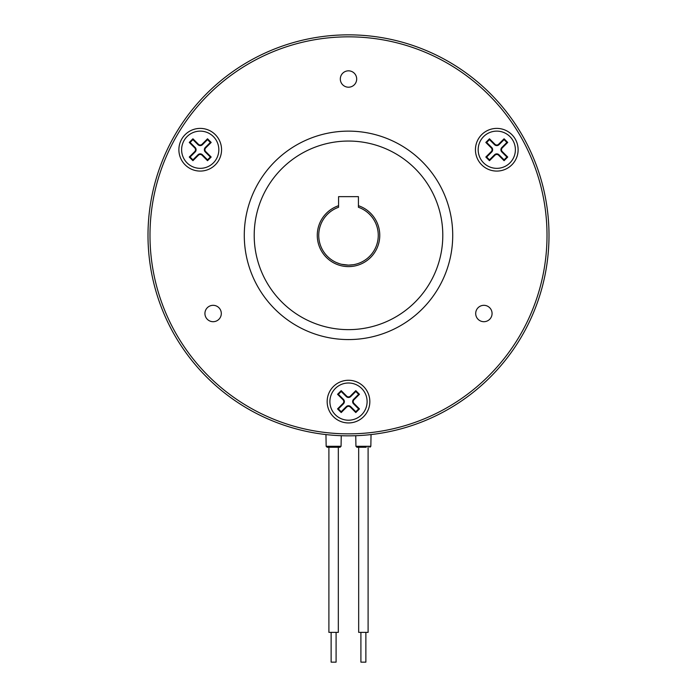 <?xml version="1.0" encoding="UTF-8"?>
<svg xmlns="http://www.w3.org/2000/svg" width="697" height="697" viewBox="0 0 697 697"><rect width="100%" height="100%" fill="white"/><g stroke="black" fill="none" stroke-linecap="round" stroke-linejoin="round"><path stroke-width="1.05" d="M368.103 447.256L368.103 632.371L358.676 632.371L358.676 447.256L356.925 447.256L366.213 447.256M367.354 432.959L368.73 432.828M371.074 432.576L366.404 433.055M475.694 313.511A8.19 8.19 0 0 0 483.884 321.7A8.19 8.19 0 0 0 492.073 313.511A8.19 8.19 0 0 0 483.884 305.321A8.19 8.19 0 0 0 475.694 313.511M204.927 313.511A8.19 8.19 0 0 0 213.116 321.7A8.19 8.19 0 0 0 221.306 313.511A8.19 8.19 0 0 0 213.116 305.321A8.19 8.19 0 0 0 204.927 313.511M340.31 79.022A8.19 8.19 0 0 0 348.5 87.203A8.19 8.19 0 0 0 356.69 79.022A8.19 8.19 0 0 0 348.5 70.833A8.19 8.19 0 0 0 340.31 79.022M327.163 401.603A21.337 21.337 0 0 0 348.5 422.94A21.337 21.337 0 0 0 369.837 401.603A21.337 21.337 0 0 0 348.5 380.266A21.337 21.337 0 0 0 327.163 401.603M178.885 149.742A21.337 21.337 0 0 0 200.222 171.079A21.337 21.337 0 0 0 221.559 149.742A21.337 21.337 0 0 0 200.222 128.396A21.337 21.337 0 0 0 178.885 149.742M244.281 235.351A104.219 104.219 0 0 0 348.5 339.57A104.219 104.219 0 0 0 452.719 235.351A104.219 104.219 0 0 0 348.5 131.132A104.219 104.219 0 0 0 244.281 235.351M547.014 235.351A198.514 198.514 0 0 0 348.5 36.836A198.514 198.514 0 0 0 149.986 235.351A198.514 198.514 0 0 0 348.5 433.856A198.514 198.514 0 0 0 547.014 235.351M147.999 235.351A200.501 200.501 0 0 1 348.5 34.85A200.501 200.501 0 0 1 549.001 235.351A200.501 200.501 0 0 1 348.5 435.843A200.501 200.501 0 0 1 147.999 235.351M475.441 149.742A21.337 21.337 0 0 0 496.778 171.079A21.337 21.337 0 0 0 518.115 149.742A21.337 21.337 0 0 0 496.778 128.396A21.337 21.337 0 0 0 475.441 149.742M361.656 388.447A18.61 18.61 0 0 0 335.344 388.447A18.61 18.61 0 0 0 335.344 414.759A18.61 18.61 0 0 0 361.656 414.759A18.61 18.61 0 0 0 361.656 388.447M187.066 162.898A18.61 18.61 0 0 0 213.378 162.898A18.61 18.61 0 0 0 213.378 136.577A18.61 18.61 0 0 0 187.066 136.577A18.61 18.61 0 0 0 187.066 162.898M254.205 235.351A94.295 94.295 0 0 0 348.5 329.637A94.295 94.295 0 0 0 442.795 235.351A94.295 94.295 0 0 0 348.5 141.055A94.295 94.295 0 0 0 254.205 235.351M483.622 162.898A18.61 18.61 0 0 0 509.934 162.898A18.61 18.61 0 0 0 509.934 136.577A18.61 18.61 0 0 0 483.622 136.577A18.61 18.61 0 0 0 483.622 162.898M327.834 432.785L330.195 433.011M341.068 446.28L326.152 446.28L327.146 447.256L340.075 447.256L341.068 446.28L341.242 435.712M328.156 447.256L331.188 447.256M335.37 433.429L333.654 433.307M369.854 447.256L370.848 446.28L355.932 446.28L355.758 435.712L355.2 435.73M326.152 446.28L325.961 434.571L325.421 434.51M327.921 432.793L330.918 433.081M504.079 139.618L499.017 144.68A3.163 3.163 0 0 1 494.539 144.68L489.477 139.618L486.663 142.441L491.716 147.503A3.163 3.163 0 0 1 491.716 151.981L486.663 157.034L489.477 159.857L494.539 154.795A3.163 3.163 0 0 1 499.017 154.795L504.079 159.857L506.902 157.034L501.84 151.981A3.163 3.163 0 0 1 501.84 147.503L506.902 142.441L504.079 139.618L504.079 138.79L507.73 142.441L502.249 147.912A2.579 2.579 0 0 0 502.249 151.563L507.73 157.034L504.079 160.685L498.599 155.213A2.579 2.579 0 0 0 494.957 155.213L489.477 160.685L485.826 157.034L491.307 151.563A2.579 2.579 0 0 0 491.307 147.912L485.826 142.441L489.477 138.79L494.957 144.262A2.579 2.579 0 0 0 498.599 144.262L504.079 138.79M207.523 139.618L202.461 144.68A3.163 3.163 0 0 1 197.983 144.68L192.921 139.618L190.098 142.441L195.16 147.503A3.163 3.163 0 0 1 195.16 151.981L190.098 157.034L192.921 159.857L197.983 154.795A3.163 3.163 0 0 1 202.461 154.795L207.523 159.857L210.337 157.034L205.284 151.981A3.163 3.163 0 0 1 205.284 147.503L210.337 142.441L207.523 139.618L207.523 138.79L211.174 142.441L205.693 147.912A2.579 2.579 0 0 0 205.693 151.563L211.174 157.034L207.523 160.685L202.043 155.213A2.579 2.579 0 0 0 198.401 155.213L192.921 160.685L189.27 157.034L194.751 151.563A2.579 2.579 0 0 0 194.751 147.912L189.27 142.441L192.921 138.79L198.401 144.262A2.579 2.579 0 0 0 202.043 144.262L207.523 138.79M341.199 411.718L346.261 406.665A3.163 3.163 0 0 1 350.739 406.665L355.801 411.718L358.624 408.904L353.562 403.842A3.163 3.163 0 0 1 353.562 399.364L358.624 394.302L355.801 391.479L350.739 396.541A3.163 3.163 0 0 1 346.261 396.541L341.199 391.479L338.376 394.302L343.438 399.364A3.163 3.163 0 0 1 343.438 403.842L338.376 408.904L341.199 411.718L341.199 412.554L337.548 408.904L343.029 403.424A2.579 2.579 0 0 0 343.029 399.773L337.548 394.302L341.199 390.651L346.679 396.131A2.579 2.579 0 0 0 350.321 396.131L355.801 390.651L359.452 394.302L353.971 399.773A2.579 2.579 0 0 0 353.971 403.424L359.452 408.904L355.801 412.554L350.321 407.074A2.579 2.579 0 0 0 346.679 407.074L341.199 412.554M506.902 142.441L507.73 142.441M489.477 139.618L489.477 138.79M486.663 142.441L485.826 142.441M486.663 157.034L485.826 157.034M489.477 159.857L489.477 160.685M504.079 159.857L504.079 160.685M506.902 157.034L507.73 157.034M210.337 142.441L211.174 142.441M192.921 139.618L192.921 138.79M190.098 142.441L189.27 142.441M190.098 157.034L189.27 157.034M192.921 159.857L192.921 160.685M207.523 159.857L207.523 160.685M210.337 157.034L211.174 157.034M338.376 408.904L337.548 408.904M355.801 411.718L355.801 412.554M358.624 408.904L359.452 408.904M358.624 394.302L359.452 394.302M355.801 391.479L355.801 390.651M341.199 391.479L341.199 390.651M338.376 394.302L337.548 394.302M358.676 447.256L357.927 447.256M365.873 632.371L365.873 662.15L360.907 662.15L360.907 632.371M336.093 632.371L336.093 662.15L331.127 662.15L331.127 632.371M328.897 447.256L328.897 632.371L338.324 632.371L338.324 447.256M341.582 264.311L348.5 265.121C332.495 262.211 332.495 262.211 348.5 265.121L353.283 264.738M336.093 262.421L339.727 263.806M379.769 235.351A31.269 31.269 0 0 1 348.5 266.611A31.269 31.269 0 0 1 338.576 205.702L338.576 196.641L358.424 196.641L358.424 205.702A31.269 31.269 0 0 1 379.769 235.351M338.576 205.702L338.576 207.27A29.779 29.779 0 0 0 348.5 265.121A29.779 29.779 0 0 0 358.424 207.27L358.424 205.702M358.938 263.239L360.907 262.421M348.5 265.121C364.514 262.211 364.514 262.211 348.5 265.121M370.848 446.28L371.039 434.571M355.932 446.28L356.925 447.256"/></g></svg>
